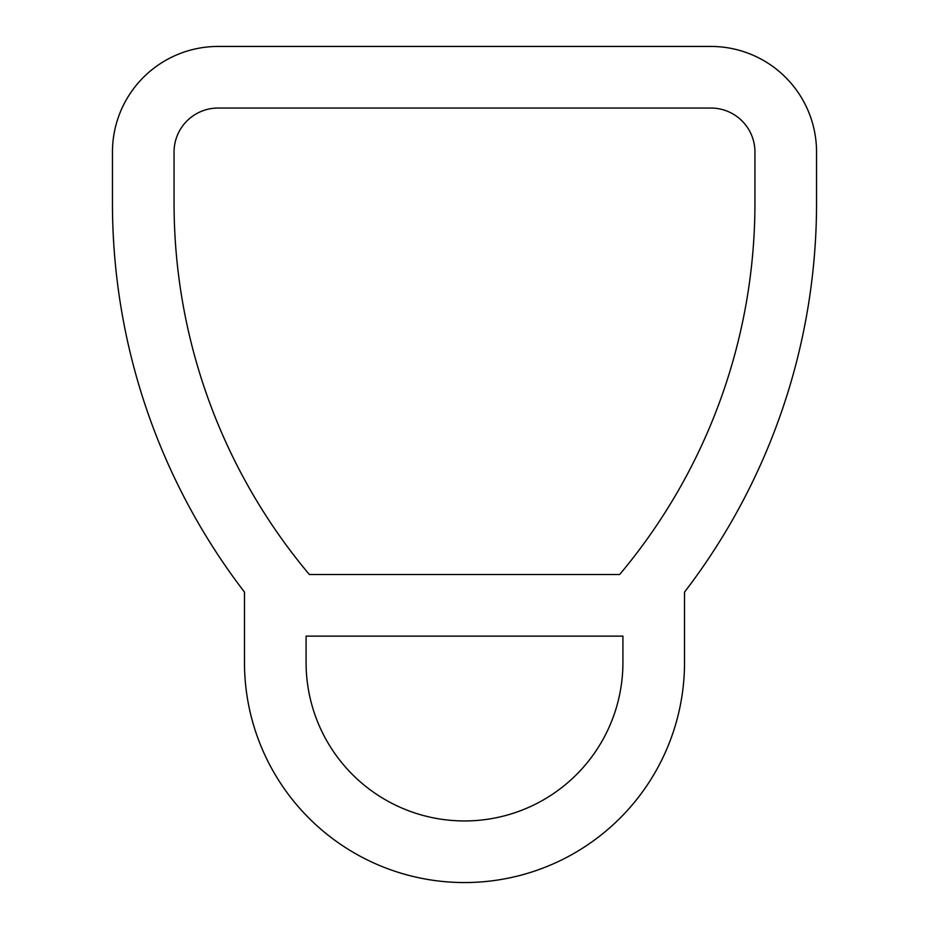 <?xml version="1.0" encoding="UTF-8"?>
<svg xmlns="http://www.w3.org/2000/svg" width="929" height="929" viewBox="0 0 929 929"><rect width="100%" height="100%" fill="white"/><g stroke="black" fill="none" stroke-linecap="round" stroke-linejoin="round"><path stroke-width="0.7" stroke-dasharray="4.64 3.48" d="M112.455 203.207A638.78 638.78 0 0 0 244.478 592.098L244.478 662.528A220.022 220.022 0 0 0 464.5 882.55A220.022 220.022 0 0 0 684.522 662.528L684.522 592.098A638.78 638.78 0 0 0 816.545 203.207L816.545 152.066A105.616 105.616 0 0 0 710.929 46.45L218.071 46.45A105.616 105.616 0 0 0 112.455 152.066L112.455 203.207M306.082 662.528A158.418 158.418 0 0 0 464.5 820.946A158.418 158.418 0 0 0 622.918 662.528L622.918 636.121L306.082 636.121L306.082 662.528M619.643 574.517L309.357 574.517A577.176 577.176 0 0 1 174.06 203.207L174.06 152.066A44 44 0 0 1 218.071 108.054L710.929 108.054A44 44 0 0 1 754.94 152.066L754.94 203.207A577.176 577.176 0 0 1 619.643 574.517"/><path stroke-width="1.39" d="M244.478 592.098L244.478 662.528A220.022 220.022 0 0 0 464.5 882.55A220.022 220.022 0 0 0 684.522 662.528L684.522 592.098A638.78 638.78 0 0 0 816.545 203.207L816.545 152.066A105.616 105.616 0 0 0 710.929 46.45L218.071 46.45A105.616 105.616 0 0 0 112.455 152.066L112.455 203.207A638.78 638.78 0 0 0 244.478 592.098M306.082 662.528A158.418 158.418 0 0 0 464.5 820.946A158.418 158.418 0 0 0 622.918 662.528L622.918 636.121L306.082 636.121L306.082 662.528M619.643 574.517L309.357 574.517A577.176 577.176 0 0 1 174.06 203.207L174.06 152.066A44 44 0 0 1 218.071 108.054L710.929 108.054A44 44 0 0 1 754.94 152.066L754.94 203.207A577.176 577.176 0 0 1 619.643 574.517"/></g></svg>
